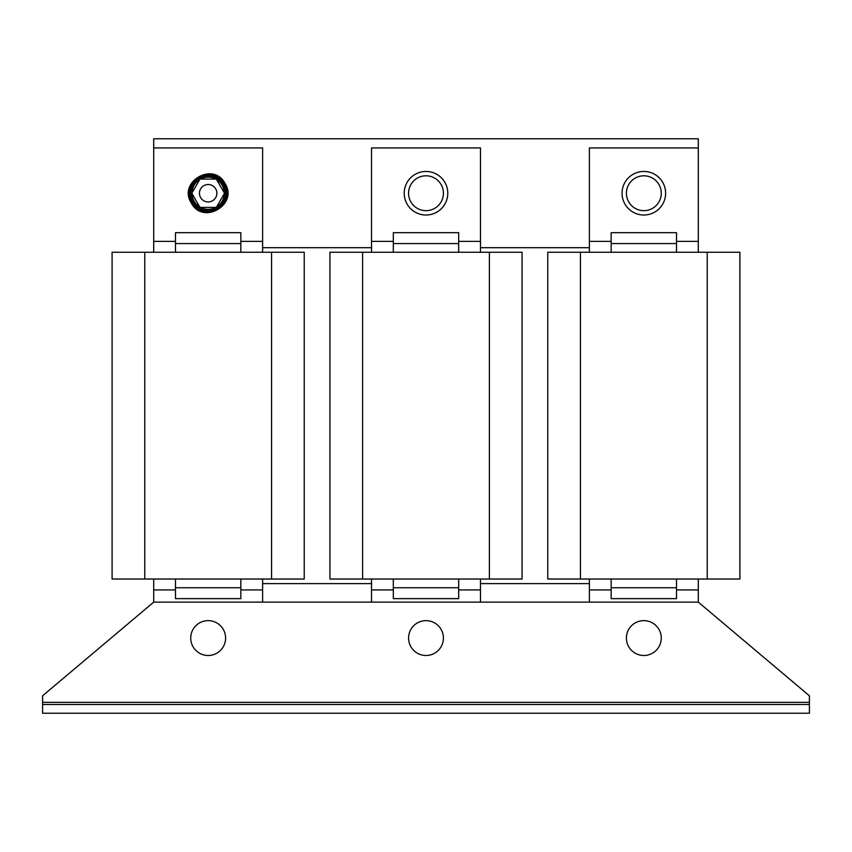 <?xml version="1.0" encoding="UTF-8"?>
<svg xmlns="http://www.w3.org/2000/svg" width="852" height="852" viewBox="0 0 852 852"><rect width="100%" height="100%" fill="white"/><g stroke="black" fill="none" stroke-linecap="round" stroke-linejoin="round"><path stroke-width="1.28" d="M207.366 201.913A8.712 8.712 0 0 0 216.834 194.032A8.712 8.712 0 0 0 208.953 184.565A8.712 8.712 0 0 0 199.485 192.435A8.712 8.712 0 0 0 207.366 201.913M199.751 206.993A16.124 16.124 0 0 1 192.041 193.649M216.568 179.484A16.124 16.124 0 0 1 224.278 192.829M224.278 193.649A16.124 16.124 0 0 1 216.568 206.993M215.865 207.398A16.124 16.124 0 0 1 200.454 207.398M447.673 195.481A21.779 21.779 0 0 0 428.236 171.571A21.779 21.779 0 0 0 404.327 190.997A21.779 21.779 0 0 0 423.763 214.906A21.779 21.779 0 0 0 447.673 195.481M430.175 176.311A17.423 17.423 0 0 1 442.923 197.408A17.423 17.423 0 0 1 421.825 210.156A17.423 17.423 0 0 1 409.077 189.069A17.423 17.423 0 0 1 430.175 176.311M190.795 191.732A17.423 17.423 0 0 1 209.667 175.874A17.423 17.423 0 0 1 225.524 194.746A17.423 17.423 0 0 1 206.653 210.604A17.423 17.423 0 0 1 190.795 191.732M665.508 195.481A21.779 21.779 0 0 0 646.082 171.571A21.779 21.779 0 0 0 622.173 190.997A21.779 21.779 0 0 0 641.599 214.906A21.779 21.779 0 0 0 665.508 195.481M648.01 176.311A17.423 17.423 0 0 1 660.758 197.408A17.423 17.423 0 0 1 639.671 210.156A17.423 17.423 0 0 1 626.923 189.069A17.423 17.423 0 0 1 648.01 176.311M438.503 625.932A17.423 17.423 0 0 1 438.141 650.577A17.423 17.423 0 0 1 413.497 650.204A17.423 17.423 0 0 1 413.859 625.56A17.423 17.423 0 0 1 438.503 625.932M220.668 625.932A17.423 17.423 0 0 1 220.295 650.577A17.423 17.423 0 0 1 195.651 650.204A17.423 17.423 0 0 1 196.024 625.56A17.423 17.423 0 0 1 220.668 625.932M656.349 625.932A17.423 17.423 0 0 1 655.976 650.577A17.423 17.423 0 0 1 631.332 650.204A17.423 17.423 0 0 1 631.705 625.56A17.423 17.423 0 0 1 656.349 625.932M153.701 579.03L153.701 602.13L42.6 695.796L42.6 713.22L809.4 713.22L809.4 695.796L698.299 602.13L698.299 579.03M42.6 704.508L809.4 704.508M329.937 252.267L522.063 252.267L522.063 579.03L329.937 579.03L329.937 252.267M480.464 252.267L480.464 147.928L371.536 147.928L371.536 252.267M480.464 241.382L458.674 241.382M393.326 241.382L371.536 241.382M707.235 579.03L739.909 579.03L739.909 252.267L707.235 252.267L707.235 579.03L547.772 579.03L547.772 252.267L707.235 252.267M698.299 252.267L698.299 147.928L589.382 147.928L589.382 252.267M698.299 241.382L676.52 241.382M611.161 241.382L589.382 241.382M112.091 252.267L304.228 252.267L304.228 579.03L112.091 579.03L112.091 252.267M262.618 252.267L262.618 147.928L153.701 147.928L153.701 252.267M262.618 241.382L240.839 241.382M175.48 241.382L153.701 241.382M589.382 583.609L480.464 583.609M371.536 583.609L262.618 583.609M676.52 587.742L676.52 598.636L611.161 598.636L611.161 587.742L676.52 587.742L676.52 579.03M611.161 579.03L611.161 587.742M589.382 579.03L589.382 602.13M589.382 589.925L611.161 589.925M676.52 589.925L698.299 589.925M240.839 587.742L240.839 598.636L175.48 598.636L175.48 587.742L240.839 587.742L240.839 579.03M175.48 579.03L175.48 587.742M262.618 602.13L262.618 579.03M153.701 589.925L175.48 589.925M240.839 589.925L262.618 589.925M458.674 587.742L458.674 598.636L393.326 598.636L393.326 587.742L458.674 587.742L458.674 579.03M393.326 579.03L393.326 587.742M480.464 602.13L480.464 579.03M371.536 579.03L371.536 602.13M371.536 589.925L393.326 589.925M458.674 589.925L480.464 589.925M589.382 247.698L480.464 247.698M153.701 147.928L153.701 138.78L698.299 138.78L698.299 147.928M371.536 247.698L262.618 247.698M698.299 602.13L153.701 602.13M175.48 243.555L175.48 232.671L240.839 232.671L240.839 243.555L175.48 243.555L175.48 252.277M240.839 252.277L240.839 243.555M611.161 243.555L611.161 232.671L676.52 232.671L676.52 243.555L611.161 243.555L611.161 252.277M676.52 252.277L676.52 243.555M393.326 243.555L393.326 232.671L458.674 232.671L458.674 243.555L393.326 243.555L393.326 252.277M458.674 252.277L458.674 243.555M192.041 192.829A16.124 16.124 0 0 1 199.751 179.484M200.454 179.08A16.124 16.124 0 0 1 215.865 179.08M199.986 179.08L191.806 193.234L199.986 207.398L216.333 207.398L224.513 193.234L216.333 179.08L199.986 179.08M224.278 183.936A18.606 18.606 0 0 0 198.857 177.12A18.606 18.606 0 0 0 192.041 202.542A18.606 18.606 0 0 0 217.462 209.358A18.606 18.606 0 0 0 224.278 183.936M362.611 252.267L362.611 579.03M489.389 252.267L489.389 579.03M580.446 252.267L580.446 579.03M144.765 252.267L144.765 579.03M271.554 252.267L271.554 579.03M809.4 702.336L42.6 702.336M191.274 202.989C177.653 181.806 213.511 161.103 225.045 183.489C238.666 204.672 202.808 225.375 191.274 202.989"/></g></svg>
